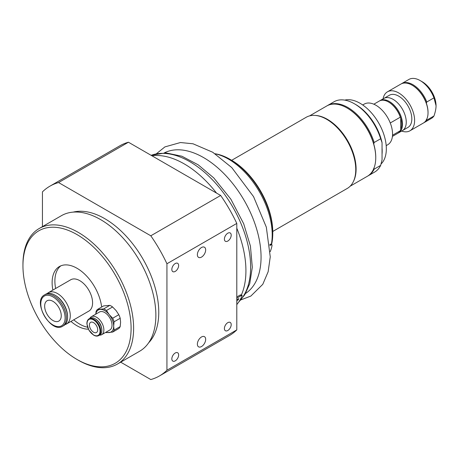 <?xml version="1.0" encoding="UTF-8"?>
<svg xmlns="http://www.w3.org/2000/svg" width="459" height="459" viewBox="0 0 459 459"><rect width="100%" height="100%" fill="white"/><g stroke="black" fill="none" stroke-linecap="round" stroke-linejoin="round"><path stroke-width="0.69" d="M87.571 327.233A35.211 20.328 60 0 1 79.791 324.18A35.211 20.328 60 0 1 73.733 319.82M55.637 288.481A35.211 20.328 60 0 1 60.852 265.83M65.086 324.582A18.096 10.448 -120 0 0 66.526 323.985L88.839 311.104A18.096 10.448 -120 0 0 92.586 302.82A18.096 10.448 -120 0 0 84.685 284.609A18.096 10.448 -120 0 0 70.743 279.76L48.43 292.641A18.096 10.448 -120 0 0 47.191 293.582M390.265 122.978L400.305 117.183A18.584 10.729 -120 0 0 388.543 101.996A18.584 10.729 -120 0 0 379.254 101.078L373.833 104.204M392.422 136.392L397.838 133.265A18.584 10.729 -120 0 0 400.305 130.735L392.52 135.227M400.305 130.735L400.718 129.34A17.999 10.391 -120 0 0 401.688 124.28A17.999 10.391 -120 0 0 400.718 118.101L400.718 129.34M388.756 102.122A17.999 10.391 60 0 1 388.962 102.237A17.999 10.391 60 0 1 400.718 118.101L400.305 117.183M384.252 98.215L389.416 95.231A18.567 10.718 60 0 1 403.725 100.205A18.567 10.718 60 0 1 411.826 118.887A18.567 10.718 60 0 1 407.982 127.384L402.818 130.367M379.679 100.854A18.584 10.729 60 0 1 380.081 100.596A18.584 10.729 60 0 1 394.401 105.576A18.584 10.729 60 0 1 402.514 124.28A18.584 10.729 60 0 1 398.664 132.789A18.584 10.729 60 0 1 398.24 133.012M380.081 100.596L383.816 98.444A18.584 10.729 60 0 1 398.137 103.418A18.584 10.729 60 0 1 406.249 122.123A18.584 10.729 60 0 1 402.4 130.631L398.664 132.789M401.292 83.854A22.497 12.99 60 0 1 401.7 83.601A22.497 12.99 60 0 1 426.784 101.996L426.365 103.252A21.912 12.651 -120 0 0 412.532 85.431A21.912 12.651 -120 0 0 412.325 85.317M426.365 103.252A21.912 12.651 60 0 1 428.029 112.266A21.912 12.651 60 0 1 428.023 112.507M409.95 130.792L423.37 123.046A22.497 12.99 -120 0 0 428.029 112.748A22.497 12.99 -120 0 0 412.119 85.19A22.497 12.99 -120 0 0 400.868 84.077L387.453 91.823A22.497 12.99 60 0 1 409.95 104.813A22.497 12.99 60 0 1 409.95 130.792A22.497 12.99 60 0 1 401.654 131.062M426.365 119.363L426.784 120.138A22.497 12.99 60 0 1 424.196 122.564A22.497 12.99 60 0 1 423.777 122.794M426.784 101.996L433.973 97.847L436.05 105.719C436.061 108.519 435.373 111.939 433.973 115.989L426.784 120.138M401.7 83.601L408.894 79.447A22.497 12.99 60 0 1 420.14 80.56A22.497 12.99 60 0 1 433.973 97.847M383.07 98.874A22.497 12.99 60 0 1 387.453 91.823M433.973 115.989A22.497 12.99 60 0 1 431.391 118.411L424.196 122.564M436.05 105.719A19.565 11.297 -120 0 0 422.217 81.759L420.14 80.56M386.197 145.635L387.694 144.769A23.478 13.552 -120 0 0 387.694 117.665A23.478 13.552 -120 0 0 364.216 104.107L362.719 104.973M381.056 163.995A37.168 21.458 -120 0 0 378.847 123.27A37.168 21.458 -120 0 0 344.743 100.114M382.043 154.224A37.168 21.458 -120 0 0 382.043 148.005M215.099 153.759A60.645 35.016 60 0 1 229.879 159.262L229.879 159.262A60.645 35.016 60 0 1 272.761 233.533A60.645 35.016 60 0 1 271.55 244.527M272.761 233.533L272.761 231.938A58.689 33.886 -120 0 0 231.261 160.059L229.879 159.262L231.261 160.059M272.761 231.456L347.251 188.448A41.08 23.719 -120 0 0 347.251 141.011A41.08 23.719 -120 0 0 306.17 117.292L231.675 160.3M271.338 244.337A61.822 35.693 -120 0 0 215.173 153.811M270.133 244.234L270.942 244.945L271.917 244.848L271.114 244.136L269.731 244.463M270.942 244.945L269.852 245.571M271.917 244.848L272.049 245.559A63.015 36.381 -120 0 1 270.253 251.63M241.417 294.879A87.25 50.375 -120 0 0 236.792 228.186M216.528 193.078A87.25 50.375 -120 0 0 151.929 155.785M241.245 295.315L240.378 294.919L236.792 296.984M240.378 294.919L241.182 295.636L236.792 298.166M241.182 295.636L242.071 295.458L242.054 296.032A88.444 51.064 -120 0 1 236.792 304.604M236.792 302.097L237.016 301.97A88.444 51.064 60 0 1 236.792 302.332M236.792 299.761L238.846 298.574A88.444 51.064 60 0 1 238.146 299.962L236.792 300.743M238.146 299.962L237.521 299.337M353.373 181.58A40.593 23.438 -120 0 0 356.104 169.044A40.593 23.438 -120 0 0 315.178 115.427M350.165 186.199L367.343 176.285A40.593 23.438 -120 0 0 375.749 157.701A40.593 23.438 -120 0 0 347.044 107.985A40.593 23.438 -120 0 0 326.751 105.977L309.573 115.892M375.749 157.701L375.749 157.225A40.008 23.099 -120 0 0 373.741 143.983A40.008 23.099 -120 0 0 347.463 108.226A40.008 23.099 -120 0 0 347.256 108.106M373.741 143.983L374.16 142.502A40.593 23.438 -120 0 0 327.577 105.495L334.083 101.743A40.593 23.438 60 0 1 354.377 103.757A40.593 23.438 60 0 1 380.66 138.75L382.043 142.663L382.043 159.887L380.66 165.395L374.16 169.147L373.741 168.149M367.751 176.038A40.593 23.438 -120 0 0 368.17 175.808A40.593 23.438 -120 0 0 374.16 169.147M380.66 165.395A40.593 23.438 60 0 1 374.676 172.05L368.17 175.808M382.043 142.663A38.636 22.307 -120 0 0 355.759 104.554L354.377 103.757M374.16 142.502L380.66 138.75M327.577 105.495A40.593 23.438 -120 0 0 327.169 105.742M99.523 335.15A10.368 5.984 -120 0 0 101.72 334.674A10.368 5.984 -120 0 0 101.72 322.7A10.368 5.984 -120 0 0 91.352 316.716A10.368 5.984 -120 0 0 89.838 318.38M97.996 321.042A7.04 4.068 60 0 1 101.296 326.756M91.352 316.716L99.505 312.005A10.368 5.984 60 0 1 109.873 317.995A10.368 5.984 60 0 1 109.873 329.964L101.72 334.674M97.704 329.814A5.869 3.391 60 0 1 96.488 332.5A5.869 3.391 60 0 1 90.618 329.109A5.869 3.391 60 0 1 90.618 322.333A5.869 3.391 60 0 1 95.139 323.905A5.869 3.391 60 0 1 97.704 329.814M98.737 335.604L99.85 334.961A9.685 5.588 -120 0 0 101.858 330.532A9.685 5.588 -120 0 0 95.007 318.666A9.685 5.588 -120 0 0 90.165 318.19L89.052 318.833C87.537 319.78 86.826 321.489 86.917 323.951L88.851 330.073L93.653 335.15C95.587 336.235 97.279 336.39 98.737 335.604A9.685 5.588 -120 0 0 98.737 324.421A9.685 5.588 -120 0 0 89.052 318.833M101.852 330.325A9.197 5.313 -120 0 0 101.858 330.136A9.197 5.313 -120 0 0 95.352 318.867A9.197 5.313 -120 0 0 95.185 318.77M95.822 314.134A12.714 7.344 60 0 1 100.194 309.4A12.714 7.344 60 0 1 109.185 314.593A12.714 7.344 60 0 1 113.683 326.177A12.714 7.344 60 0 1 109.185 332.574A12.714 7.344 60 0 1 106.19 332.092M112.587 306.956L116.098 310.6L118.812 314.702L112.696 318.23L109.185 314.593L106.471 310.491L112.587 306.956A13.695 7.906 60 0 0 109.821 305.361L103.705 308.89L97.48 309.446A13.695 7.906 -120 0 0 96.097 311.414L95.759 314.168M120.195 318.265L120.597 322.184L120.195 326.567L114.079 330.096L113.683 326.177L114.079 321.799L120.195 318.265A13.695 7.906 60 0 0 118.812 314.702M105.799 332.316A13.695 7.906 -120 0 0 106.471 332.62L112.696 332.064L118.812 328.535A13.695 7.906 60 0 0 120.195 326.567M112.696 332.064A13.695 7.906 -120 0 0 114.079 330.096M114.079 321.799A13.695 7.906 -120 0 0 112.696 318.23M106.471 310.491A13.695 7.906 -120 0 0 103.705 308.89M97.48 309.446L103.596 305.918L109.821 305.361M77.02 359.466L78.282 360.195A78.254 45.177 -120 0 0 117.406 364.067L139.662 351.221A78.254 45.177 -120 0 0 155.871 315.396A78.254 45.177 -120 0 0 121.715 236.649A78.254 45.177 -120 0 0 61.414 215.684L39.158 228.53A78.254 45.177 -120 0 0 22.95 264.355L22.95 265.807A76.469 44.15 60 0 1 77.02 234.589A76.469 44.15 60 0 1 131.096 328.248A76.469 44.15 60 0 1 77.02 359.466A76.469 44.15 60 0 1 22.95 265.807M148.641 342.798A76.469 44.15 -120 0 0 158.762 312.275A76.469 44.15 -120 0 0 129.398 239.782A76.469 44.15 -120 0 0 73.193 212.115M120.694 362.174L150.799 379.553A109.552 63.25 -120 0 0 159.462 375.932L229.322 335.598A109.552 63.25 -120 0 0 236.792 329.901L166.938 370.235L166.938 263.753L236.792 223.418A109.552 63.25 -120 0 0 220.653 195.465L150.799 235.794L58.58 182.556A109.552 63.25 -120 0 0 49.911 186.176A109.552 63.25 -120 0 0 42.44 191.873L42.44 226.637M58.58 182.556L128.44 142.221A109.552 63.25 -120 0 0 119.77 145.847L49.911 186.176M88.369 329.172A35.211 20.328 60 0 1 77.02 325.781A35.211 20.328 60 0 1 70.967 321.42M52.871 290.077A35.211 20.328 60 0 1 59.418 266.53A35.211 20.328 60 0 1 84.835 274.241A35.211 20.328 60 0 1 101.651 307.037M166.938 263.753A109.552 63.25 -120 0 0 150.799 235.794M159.462 375.932A109.552 63.25 -120 0 0 166.938 370.235M128.44 142.221L220.653 195.465M236.792 223.418L236.792 329.901M205.672 249.908A5.869 3.391 -60 0 1 203.107 255.812A5.869 3.391 -60 0 1 198.586 257.384A5.869 3.391 -60 0 1 198.586 250.608A5.869 3.391 -60 0 1 204.456 247.217A5.869 3.391 -60 0 1 205.672 249.908M205.672 339.356A5.869 3.391 -60 0 1 203.107 345.266A5.869 3.391 -60 0 1 198.586 346.838A5.869 3.391 -60 0 1 198.586 340.056A5.869 3.391 -60 0 1 204.456 336.671A5.869 3.391 -60 0 1 205.672 339.356M178.637 265.514A4.808 2.777 -60 0 1 176.537 270.351A4.808 2.777 -60 0 1 172.831 271.642A4.808 2.777 -60 0 1 172.831 266.088A4.808 2.777 -60 0 1 177.644 263.311A4.808 2.777 -60 0 1 178.637 265.514M231.204 235.163A4.808 2.777 -60 0 1 229.104 240.005A4.808 2.777 -60 0 1 225.398 241.291A4.808 2.777 -60 0 1 225.398 235.742A4.808 2.777 -60 0 1 230.206 232.965A4.808 2.777 -60 0 1 231.204 235.163M178.637 354.962A4.808 2.777 -60 0 1 176.537 359.804A4.808 2.777 -60 0 1 172.831 361.09A4.808 2.777 -60 0 1 172.831 355.536A4.808 2.777 -60 0 1 177.644 352.759A4.808 2.777 -60 0 1 178.637 354.962M231.204 324.616A4.808 2.777 -60 0 1 229.104 329.453A4.808 2.777 -60 0 1 225.398 330.744A4.808 2.777 -60 0 1 225.398 325.19A4.808 2.777 -60 0 1 230.206 322.413A4.808 2.777 -60 0 1 231.204 324.616M117.406 364.067A78.254 45.177 -120 0 0 133.615 328.248A78.254 45.177 -120 0 0 99.46 249.495A78.254 45.177 -120 0 0 39.158 228.53M44.655 306.13A11.739 6.776 60 0 1 47.082 300.76A11.739 6.776 60 0 1 58.821 307.536A11.739 6.776 60 0 1 58.821 321.088A11.739 6.776 60 0 1 49.779 317.944A11.739 6.776 60 0 1 44.655 306.13M62.642 326.229L63.853 325.529A18.096 10.448 -120 0 0 67.599 317.244L67.599 316.503A17.19 9.926 -120 0 0 55.441 295.453L54.805 295.08A18.096 10.448 -120 0 0 45.757 294.185L44.546 294.885C31.946 301.179 50.892 333.991 62.642 326.229A18.096 10.448 -120 0 0 66.389 317.944A18.096 10.448 -120 0 0 53.594 295.78A18.096 10.448 -120 0 0 44.546 294.885M67.599 317.244A18.096 10.448 -120 0 0 54.805 295.08M66.526 323.985A18.096 10.448 -120 0 0 70.273 315.7A18.096 10.448 -120 0 0 62.372 297.489A18.096 10.448 -120 0 0 48.43 292.641M238.864 301.821A86.08 49.698 -120 0 0 211.106 178.442A86.08 49.698 -120 0 0 151.131 155.326M245.565 293.462A81.226 46.898 -120 0 0 223.762 173.45A81.226 46.898 -120 0 0 164.385 152.847M93.556 334.927A9.197 5.313 -120 0 0 99.184 326.911A9.197 5.313 -120 0 0 87.921 320.411A9.197 5.313 -120 0 0 93.556 334.927M52.951 296.887A17.19 9.926 -120 0 0 42.423 311.862A17.19 9.926 -120 0 0 63.48 324.02A17.19 9.926 -120 0 0 52.951 296.887M388.962 102.237L388.543 101.996M412.532 85.431L412.119 85.19M428.029 112.266L428.029 112.748M238.571 302.251L244.773 294.776L249.742 283.696L252.307 267.293L250.425 246.076L243.689 223.751L230.848 199.172L213.819 177.96L198.202 164.833L181.919 156.238L165.865 152.876L151.074 155.291M240.941 299.859L250.838 296.072L262.783 284.316L268.142 271.751L270.253 256.856L266.329 227.159L253.546 196.618L231.772 167.592L212.735 152.25L193.004 143.782L180.456 142.531L164.896 146.903L156.53 153.656M242.071 295.458L241.262 294.741M347.463 108.226L347.044 107.985M95.352 318.867L95.007 318.666M101.858 330.136L101.858 330.532"/></g></svg>
